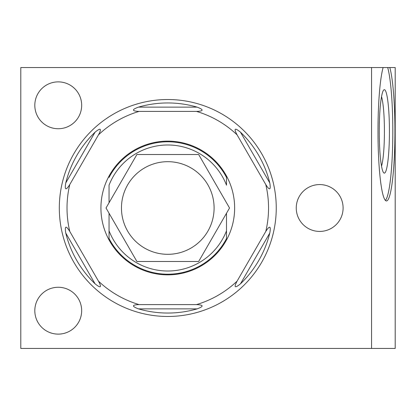 <?xml version="1.0" encoding="UTF-8"?>
<svg xmlns="http://www.w3.org/2000/svg" width="416" height="416" viewBox="0 0 416 416"><rect width="100%" height="100%" fill="white"/><g stroke="black" fill="none" stroke-linecap="round" stroke-linejoin="round"><path stroke-width="0.62" d="M109.049 185.188L109.049 202.748L109.049 185.188A63.003 63.003 0 0 1 226.512 185.188L226.512 176.051A66.856 66.856 0 0 0 109.049 176.051A66.856 66.856 0 0 0 109.049 239.949L109.049 238.56A66.206 66.206 0 0 0 226.512 238.56L226.512 213.252L226.512 238.56M109.049 177.44A66.206 66.206 0 0 1 226.512 177.44L226.512 185.188M109.049 213.252L109.049 238.56L109.049 213.252M106.023 208L136.9 154.513L198.661 154.513L229.538 208L198.661 261.487L136.9 261.487L106.023 208M121.462 208A46.316 46.316 0 0 1 167.778 161.684A46.316 46.316 0 0 1 214.1 208A46.316 46.316 0 0 1 167.778 254.316A46.316 46.316 0 0 1 121.462 208M226.512 176.051A66.856 66.856 0 0 1 167.778 274.856A66.856 66.856 0 0 1 109.049 239.949M139.079 111.405A100.766 100.766 0 0 0 98.478 134.846C101.894 128.409 100.76 127.52 95.082 132.174A105.045 105.045 0 0 0 65.764 182.952C64.506 190.174 65.842 190.71 69.779 184.558A100.766 100.766 0 0 0 69.779 231.442L98.478 281.154A100.766 100.766 0 0 0 139.079 304.595L196.482 304.595A100.766 100.766 0 0 0 237.084 281.154C233.667 287.591 234.801 288.48 240.479 283.826A105.045 105.045 0 0 0 269.797 233.048C271.055 225.826 269.719 225.29 265.782 231.442A100.766 100.766 0 0 0 265.782 184.558L237.084 134.846A100.766 100.766 0 0 0 196.482 111.405C203.757 111.16 203.965 109.736 197.096 107.125A105.045 105.045 0 0 0 138.466 107.125C131.581 109.647 131.784 111.077 139.079 111.405L196.482 111.405M265.782 231.442L237.084 281.154M69.779 184.558L98.478 134.846M139.079 304.595C131.804 304.84 131.596 306.264 138.466 308.875A105.045 105.045 0 0 0 197.096 308.875C203.98 306.353 203.778 304.923 196.482 304.595M59.311 208A108.472 108.472 0 0 0 167.778 316.472A108.472 108.472 0 0 0 276.25 208A108.472 108.472 0 0 0 167.778 99.528A108.472 108.472 0 0 0 59.311 208M69.779 231.442C65.926 225.264 64.589 225.8 65.764 233.048A105.045 105.045 0 0 0 95.082 283.826C100.833 288.517 101.962 287.628 98.478 281.154M371.556 67.548L20.8 67.548L20.8 348.452L371.556 348.452L371.556 67.548L383.115 67.548A69.529 8.476 -90 0 0 378.165 145.449A69.529 8.476 -90 0 0 386.464 200.944A69.529 8.476 -90 0 0 394.763 145.449A69.529 8.476 -90 0 0 389.818 67.548L395.2 67.548L395.2 348.452L371.556 348.452M34.814 310.695A23.426 23.426 0 0 1 58.24 287.264A23.426 23.426 0 0 1 81.666 310.695A23.426 23.426 0 0 1 58.24 334.121A23.426 23.426 0 0 1 34.814 310.695M34.814 105.305A23.426 23.426 0 0 1 58.24 81.879A23.426 23.426 0 0 1 81.671 105.305A23.426 23.426 0 0 1 58.24 128.736A23.426 23.426 0 0 1 34.814 105.305M296.249 208A23.426 23.426 0 0 1 319.68 184.574A23.426 23.426 0 0 1 343.106 208A23.426 23.426 0 0 1 319.68 231.426A23.426 23.426 0 0 1 296.249 208M385.403 200.392A69.529 8.476 90 0 0 392.73 141.144A69.529 8.476 90 0 0 387.691 67.548L389.818 67.548M387.691 67.548L383.115 67.548M379.257 131.409A41.72 5.086 90 0 0 383.718 172.812A41.72 5.086 90 0 0 389.428 131.409A41.72 5.086 90 0 0 383.718 90.007A41.72 5.086 90 0 0 379.257 131.409M381.524 166.124A37.227 4.534 90 0 0 384.42 131.409A37.227 4.534 -90 0 0 381.524 96.699M265.782 184.558C269.63 190.736 270.972 190.2 269.797 182.952A105.045 105.045 0 0 0 240.479 132.174C234.728 127.483 233.594 128.372 237.084 134.846M226.512 230.812A63.003 63.003 0 0 1 109.049 230.812M197.096 308.875L138.466 308.875M269.797 233.048L240.479 283.826M240.479 132.174L269.797 182.952M138.466 107.125L197.096 107.125M65.764 182.952L95.082 132.174M95.082 283.826L65.764 233.048"/></g></svg>
